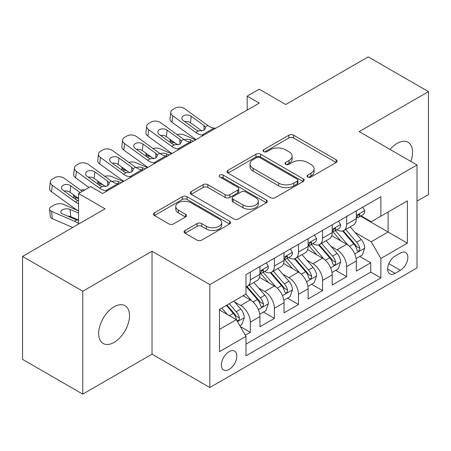 <?xml version="1.0" encoding="UTF-8"?>
<svg xmlns="http://www.w3.org/2000/svg" width="451" height="451" viewBox="0 0 451 451"><rect width="100%" height="100%" fill="white"/><g stroke="black" fill="none" stroke-linecap="round" stroke-linejoin="round"><path stroke-width="0.68" d="M307.712 177.001A2.34 1.353 0 0 0 311.021 177.001L336.142 162.495A3.343 1.928 0 0 0 337.123 161.131A3.343 1.928 0 0 0 336.142 159.767L293.584 135.193A3.343 1.928 0 0 0 288.854 135.193L263.734 149.698A2.34 1.353 0 0 0 263.046 150.657A2.34 1.353 0 0 0 263.734 151.609A2.34 1.353 0 0 0 267.043 151.609L270.296 149.732A10.7 6.179 0 0 1 285.427 149.732L288.973 151.778A10.7 6.179 0 0 1 292.107 156.147A10.7 6.179 0 0 1 288.973 160.517L285.72 162.394A2.34 1.353 0 0 0 285.038 163.352A2.34 1.353 0 0 0 285.72 164.305A2.34 1.353 0 0 0 289.029 164.305L292.282 162.428A10.7 6.179 0 0 1 307.419 162.428L310.964 164.474A10.7 6.179 0 0 1 314.099 168.843A10.7 6.179 0 0 1 310.964 173.212L307.712 175.089A2.34 1.353 0 0 0 307.024 176.048A2.34 1.353 0 0 0 307.712 177.001L307.712 175.089M114.086 342.394A21.8 12.589 120 0 0 128.332 323.181A21.8 12.589 120 0 0 124.989 305.71A21.8 12.589 120 0 0 114.086 306.793A21.8 12.589 120 0 0 99.846 326.005A21.8 12.589 120 0 0 103.189 343.476A21.8 12.589 120 0 0 114.086 342.394M410.833 161.435A21.8 12.589 120 0 0 408.037 142.296A21.8 12.589 120 0 0 397.134 143.373A21.8 12.589 120 0 0 390.059 149.444M229.114 369.442A10.903 6.291 120 0 0 236.234 359.836A10.903 6.291 120 0 0 234.565 351.103A10.903 6.291 120 0 0 229.114 351.645A10.903 6.291 120 0 0 221.993 361.251A10.903 6.291 120 0 0 223.662 369.983A10.903 6.291 120 0 0 229.114 369.442M185.051 230.484A3.343 1.928 0 0 0 184.076 231.848A3.343 1.928 0 0 0 185.051 233.212L196.991 240.107A3.343 1.928 0 0 0 201.721 240.107L229.621 223.995A3.343 1.928 0 0 0 230.602 222.631A3.343 1.928 0 0 0 229.621 221.266L187.064 196.692A3.343 1.928 0 0 0 182.334 196.692L154.434 212.804A3.343 1.928 0 0 0 153.453 214.169A3.343 1.928 0 0 0 154.434 215.533L168.854 223.859A3.343 1.928 0 0 0 173.584 223.859L185.524 216.965A3.343 1.928 0 0 0 186.505 215.601A3.343 1.928 0 0 0 185.524 214.236L178.37 210.104A8.947 5.164 0 0 1 175.755 206.457A8.947 5.164 0 0 1 181.274 201.682A8.947 5.164 0 0 1 191.021 202.803L219.045 218.977A8.947 5.164 0 0 1 221.661 222.631A8.947 5.164 0 0 1 216.142 227.4A8.947 5.164 0 0 1 206.395 226.284L201.721 223.589A3.343 1.928 0 0 0 196.991 223.589L185.051 230.484L185.051 233.212M417.006 201.163L428.45 194.556L428.45 91.638L368.23 56.871L285.72 104.502L259.224 89.202L247.182 96.159L259.224 103.11L102.648 193.513L90.6 186.556L78.559 193.513L78.559 224.108M82.77 291.211L82.77 394.129L152.026 354.148L152.026 251.23L82.77 291.211L22.55 256.444L105.055 208.807L78.559 193.513M152.026 251.23L209.845 284.609L417.006 164.998L417.006 267.917L209.845 387.527L209.845 284.609M428.45 91.638L359.193 131.624L417.006 164.998M270.532 197.651A3.343 1.928 0 0 0 275.257 197.651L303.162 181.539A3.343 1.928 0 0 0 304.137 180.174A3.343 1.928 0 0 0 303.162 178.81L260.599 154.236A3.343 1.928 0 0 0 255.869 154.236L227.969 170.348A3.343 1.928 0 0 0 226.988 171.713A3.343 1.928 0 0 0 227.969 173.077L270.532 197.651M220.748 177.508A2.34 1.353 0 0 1 223.121 177.841L223.121 175.056L266.394 200.041A3.343 1.928 0 0 1 267.37 201.405A3.343 1.928 0 0 1 266.394 202.77L238.489 218.876A3.343 1.928 0 0 1 233.759 218.876L191.201 194.308L191.201 191.574A3.343 1.928 0 0 0 190.221 192.938A3.343 1.928 0 0 0 191.201 194.308M191.201 191.574L203.142 184.679A3.343 1.928 0 0 1 207.872 184.679L225.134 194.646A3.343 1.928 0 0 0 229.858 194.646L237.778 190.074A3.343 1.928 0 0 0 238.759 188.71A3.343 1.928 0 0 0 237.778 187.345L219.812 176.967A2.34 1.353 0 0 1 219.124 176.014A2.34 1.353 0 0 1 220.573 174.762A2.34 1.353 0 0 1 223.121 175.056M82.77 394.129L22.55 359.362L22.55 256.444M245.316 335.194L250.311 332.314L240.315 326.541M234.627 301.978L240.676 305.468A13.626 7.87 60 0 1 250.311 322.161L259.945 316.596L259.945 326.75L274.4 318.406L263.44 312.075M258.716 288.071L264.765 291.56A13.626 7.87 60 0 1 274.4 308.253L284.034 302.689L284.034 312.842L298.489 304.498L287.529 298.167M282.805 274.163L288.854 277.653A13.626 7.87 60 0 1 298.489 294.345L308.123 288.781L308.123 298.934L322.578 290.591L311.618 284.26M306.894 260.255L312.943 263.745A13.626 7.87 60 0 1 322.578 280.437L332.212 274.873L332.212 285.026L346.667 276.683L346.667 266.53A13.626 7.87 -120 0 0 337.032 249.837L330.983 246.347M335.707 270.352L346.667 276.683M259.945 316.596A13.626 7.87 -120 0 0 250.311 299.904L243.083 295.732M284.034 302.689A13.626 7.87 -120 0 0 274.4 285.996L259.505 277.399M308.123 288.781A13.626 7.87 -120 0 0 298.489 272.088L283.594 263.491M332.212 274.873A13.626 7.87 -120 0 0 322.578 258.181L307.683 249.583M400.387 253.039L395.087 256.095A10.559 6.1 120 0 0 388.187 265.402A10.559 6.1 120 0 0 389.805 273.864A10.559 6.1 120 0 0 395.087 273.345L400.387 270.284A10.559 6.1 120 0 0 407.287 260.977A10.559 6.1 120 0 0 405.669 252.515A10.559 6.1 120 0 0 400.387 253.039M219.479 329.388L236.341 319.658L245.975 336.345L245.975 355.816L380.875 277.934L380.875 258.462L371.241 241.77L355.072 232.44M245.975 336.345L219.479 351.645L219.479 309.363L245.975 294.063L245.975 274.591L380.875 196.709L380.875 216.181L407.371 200.881L407.371 243.162L380.875 258.462M264.641 271.463L264.765 271.536A13.626 7.87 60 0 0 271.581 272.207L281.215 266.648A13.626 7.87 -120 0 0 284.034 260.407L284.034 252.622M288.73 257.555L288.854 257.628A13.626 7.87 60 0 0 295.67 258.299L305.304 252.74A13.626 7.87 -120 0 0 308.123 246.5L308.123 238.714M312.819 243.647L312.943 243.72A13.626 7.87 60 0 0 319.759 244.391L329.393 238.833A13.626 7.87 -120 0 0 332.212 232.592L332.212 224.807M245.975 344.136L370.756 272.094L370.756 262.775L356.301 271.119L356.301 260.966A13.626 7.87 -120 0 0 346.667 244.273L331.773 235.676M336.908 229.739L337.032 229.813A13.626 7.87 -120 0 0 343.848 230.484A13.626 7.87 -120 0 0 346.667 224.248L346.667 216.457M343.848 230.484L353.483 224.925A13.626 7.87 -120 0 0 356.301 218.684L356.301 210.899M250.311 272.088L250.311 279.879A13.626 7.87 60 0 1 247.492 286.114A13.626 7.87 60 0 1 245.975 286.667M247.492 286.114L257.126 280.556A13.626 7.87 -120 0 0 259.945 274.315L259.945 266.53M274.4 258.181L274.4 265.972A13.626 7.87 60 0 1 271.581 272.207M298.489 244.273L298.489 252.064A13.626 7.87 60 0 1 295.67 258.299M322.578 230.365L322.578 238.156A13.626 7.87 60 0 1 319.759 244.391M322.578 280.437L322.578 290.591M298.489 294.345L298.489 304.498M274.4 308.253L274.4 318.406M250.311 322.161L250.311 332.314M236.341 319.658L219.479 309.922M371.241 241.77L388.102 232.04L388.102 212.009L407.371 200.881M360.512 216.108L407.371 243.162M360.997 215.832L371.241 221.745L380.875 216.181M152.026 354.148L209.845 387.527M247.182 96.159L247.182 110.067M359.797 256.444L370.756 262.775M370.756 272.094L380.875 277.934M308.647 177.333L310.964 175.997A10.7 6.179 0 0 0 314.099 171.628L314.099 168.843M292.107 156.147L292.107 158.932A10.7 6.179 0 0 1 288.973 163.301L286.656 164.638M336.102 162.523L293.584 137.978A3.343 1.928 0 0 0 288.854 137.978L264.669 151.942M303.117 181.567L260.599 157.021A3.343 1.928 0 0 0 255.869 157.021L228.014 173.105M297.248 181.133A2.34 1.353 0 0 0 297.936 180.174A2.34 1.353 0 0 0 297.248 179.222L259.889 157.653A2.34 1.353 0 0 0 256.58 157.653L253.152 159.631A10.7 6.179 0 0 0 250.017 164.001A10.7 6.179 0 0 0 253.152 168.37L278.69 183.112A10.7 6.179 0 0 0 293.821 183.112L297.248 181.133L297.248 183.912A2.34 1.353 0 0 0 297.936 182.959L297.936 180.174M250.017 164.001L250.017 166.78A10.7 6.179 0 0 0 253.152 171.149L253.152 168.37M297.248 183.912L293.821 185.891A10.7 6.179 0 0 1 278.69 185.891L253.152 171.149M191.247 194.33L203.142 187.464L203.142 184.679M238.759 188.71L238.759 191.489A3.343 1.928 0 0 1 237.778 192.853L229.858 197.425A3.343 1.928 0 0 1 225.134 197.425L207.872 187.464A3.343 1.928 0 0 0 203.142 187.464M223.121 177.841L266.349 202.792M243.044 204.985A8.947 5.164 0 0 0 252.791 206.107A8.947 5.164 0 0 0 258.31 201.338A8.947 5.164 0 0 0 255.694 197.685L245.823 191.985A3.343 1.928 0 0 0 241.093 191.985L233.173 196.557A3.343 1.928 0 0 0 232.192 197.921A3.343 1.928 0 0 0 233.173 199.286L243.044 204.985L243.044 207.77A8.947 5.164 0 0 0 252.791 208.886A8.947 5.164 0 0 0 258.31 204.117L258.31 201.338M232.192 197.921L232.192 200.706A3.343 1.928 0 0 0 233.173 202.071L233.173 199.286M243.044 207.77L233.173 202.071M221.661 222.631L221.661 225.415A8.947 5.164 0 0 1 216.142 230.185A8.947 5.164 0 0 1 206.395 229.063L201.721 226.368A3.343 1.928 0 0 0 196.991 226.368L185.096 233.235M175.755 206.457L175.755 209.236A8.947 5.164 0 0 0 178.37 212.889L178.37 210.104M185.479 216.993L178.37 212.889M229.582 224.023L187.064 199.477A3.343 1.928 0 0 0 182.334 199.477L154.479 215.561M356.098 258.581L362.328 254.984L364.735 248.027A9.026 5.215 -120 0 0 361.217 239.554L350.213 226.808M195.599 139.844L184.031 134.855A6.816 3.411 -5.9 0 0 177.057 134.556M348.009 245.158L335.426 230.591M175.727 143.424L171.983 141.806L172.197 143.886M340.849 240.913L333.548 232.462A21.631 12.487 -120 0 0 332.877 231.707M342.619 230.974L353.753 243.867A9.026 5.215 60 0 1 356.966 250.085L357.626 251.156L358.844 250.981L359.661 249.989L359.859 248.416A9.026 5.215 -120 0 0 356.64 242.198L345.635 229.452M343.273 230.765L355.236 244.617A4.6 2.655 60 0 1 356.391 246.415L359.859 248.416M170.033 139.303A6.816 3.411 -5.9 0 0 170.027 139.725A6.816 3.411 -5.9 0 0 171.983 141.806M184.262 139.754A5.451 2.729 174.1 0 1 190.463 139.816L193.434 141.095M203.672 135.182L202.037 135.046A17.031 9.832 60 0 1 195.807 132.447L172.739 115.766L171.983 122.232A6.816 4.397 -173.3 0 1 170.033 118.658L170.788 112.198A6.816 4.397 6.7 0 0 172.739 115.766M196.038 139.596A25.549 14.753 60 0 1 195.052 138.914L171.983 122.232M362.689 207.212L364.735 210.758A9.026 5.215 60 0 1 362.863 214.749L358.286 217.393A9.026 5.215 -120 0 0 359.859 215.313L359.672 214.513L358.539 214.738L356.966 216.982A9.026 5.215 60 0 1 356.301 218.267M215.719 128.231L214.078 128.09A17.031 9.832 60 0 1 207.849 125.496L184.786 108.815A6.816 4.397 6.7 0 0 175.185 108.139L172.778 109.531A6.816 4.397 6.7 0 0 170.788 112.198M204.1 130.17L203.908 125.463L205.256 126.996L205.521 127.977L203.925 130.277L198.401 130.953L196.196 129.916L183.512 120.738A5.451 3.518 -173.3 0 1 181.95 117.88A5.451 3.518 -173.3 0 1 183.54 115.749A5.451 3.518 -173.3 0 1 191.218 116.285L190.463 122.751L201.913 131.027M190.463 122.751A5.451 3.518 6.7 0 0 184.639 121.55M203.908 125.463L191.218 116.285M356.606 217.816L356.64 217.816A9.026 5.215 -120 0 0 358.286 217.393M332.009 272.489L338.239 268.892L340.646 261.935A9.026 5.215 -120 0 0 337.128 253.462L326.124 240.716M171.51 153.752L159.942 148.762A6.816 3.411 -5.9 0 0 152.968 148.464M323.919 259.066L311.337 244.498M151.637 157.331L147.894 155.713L148.108 157.794M316.76 254.821L309.459 246.37A21.631 12.487 -120 0 0 308.788 245.615M318.53 244.882L329.664 257.775A9.026 5.215 60 0 1 332.877 263.993L333.537 265.064L334.755 264.889L335.572 263.897L335.769 262.324A9.026 5.215 -120 0 0 332.55 256.106L321.546 243.36M319.184 244.673L331.147 258.524A4.6 2.655 60 0 1 332.302 260.323L335.769 262.324M145.944 153.21A6.816 3.411 -5.9 0 0 145.938 153.633A6.816 3.411 -5.9 0 0 147.894 155.713M160.173 153.661A5.451 2.729 174.1 0 1 166.374 153.723L169.345 155.003M307.92 286.396L314.15 282.8L316.557 275.843A9.026 5.215 -120 0 0 313.039 267.37L302.035 254.623M147.421 167.659L135.852 162.67A6.816 3.411 -5.9 0 0 128.879 162.371M299.83 272.973L287.248 258.406M127.548 171.239L123.805 169.621L124.019 171.701M292.671 268.728L285.37 260.278A21.631 12.487 -120 0 0 284.699 259.522M294.441 258.789L305.575 271.682A9.026 5.215 60 0 1 308.788 277.901L309.448 278.972L310.666 278.797L311.483 277.805L311.68 276.232A9.026 5.215 -120 0 0 308.461 270.014L297.457 257.267M295.095 258.581L307.058 272.432A4.6 2.655 60 0 1 308.213 274.231L311.68 276.232M121.855 167.118A6.816 3.411 -5.9 0 0 121.849 167.541A6.816 3.411 -5.9 0 0 123.805 169.621M136.084 167.569A5.451 2.729 174.1 0 1 142.285 167.631L145.256 168.911M283.831 300.304L290.061 296.707L292.468 289.751A9.026 5.215 -120 0 0 288.95 281.277L277.946 268.531M123.332 181.567L111.763 176.578A6.816 3.411 -5.9 0 0 104.79 176.279M275.741 286.881L263.159 272.314M103.459 185.147L99.716 183.529L99.93 185.609M268.582 282.636L261.281 274.185A21.631 12.487 -120 0 0 260.61 273.43M270.352 272.697L281.486 285.59A9.026 5.215 60 0 1 284.699 291.808L285.359 292.879L286.577 292.705L287.394 291.712L287.591 290.14A9.026 5.215 -120 0 0 284.372 283.921L273.368 271.175M271.006 272.489L282.969 286.34A4.6 2.655 60 0 1 284.124 288.138L287.591 290.14M97.766 181.026A6.816 3.411 -5.9 0 0 97.76 181.449A6.816 3.411 -5.9 0 0 99.716 183.529M111.995 181.477A5.451 2.729 174.1 0 1 118.196 181.539L121.167 182.818M259.742 314.212L265.972 310.615L268.379 303.658A9.026 5.215 -120 0 0 264.861 295.185L253.857 282.439M251.652 300.789L245.885 294.114M78.559 198.699L75.627 197.437L75.841 199.517M244.493 296.544L243.557 295.461M246.263 286.605L257.397 299.498A9.026 5.215 60 0 1 260.61 305.716L261.27 306.787L262.488 306.612L263.305 305.62L263.502 304.047A9.026 5.215 -120 0 0 260.283 297.829L249.279 285.083M246.917 286.396L258.88 300.248A4.6 2.655 60 0 1 260.035 302.046L263.502 304.047M73.676 194.933A6.816 3.411 -5.9 0 0 73.671 195.356A6.816 3.411 -5.9 0 0 75.627 197.437M84.906 189.843A6.816 3.411 -5.9 0 0 80.701 190.187M179.583 149.089L177.948 148.954A17.031 9.832 60 0 1 171.718 146.355L148.65 129.674L147.894 136.14A6.816 4.397 -173.3 0 1 145.944 132.566L146.699 126.105A6.816 4.397 6.7 0 0 148.65 129.674M171.949 153.503A25.549 14.753 60 0 1 170.963 152.821L147.894 136.14M338.6 221.12L340.646 224.666A9.026 5.215 60 0 1 338.774 228.657L334.197 231.301A9.026 5.215 -120 0 0 335.769 229.221L335.583 228.42L334.45 228.646L332.877 230.889A9.026 5.215 60 0 1 332.212 232.175M191.63 142.138L189.989 141.997A17.031 9.832 60 0 1 183.76 139.404L160.697 122.723A6.816 4.397 6.7 0 0 151.096 122.046L148.689 123.439A6.816 4.397 6.7 0 0 146.699 126.105M180.011 144.078L179.819 139.37L181.167 140.904L181.432 141.885L179.836 144.185L174.311 144.861L172.107 143.824L159.423 134.646A5.451 3.518 -173.3 0 1 157.861 131.788A5.451 3.518 -173.3 0 1 159.451 129.657A5.451 3.518 -173.3 0 1 167.129 130.192L166.374 136.659L177.824 144.934M166.374 136.659A5.451 3.518 6.7 0 0 160.55 135.458M179.819 139.37L167.129 130.192M332.517 231.724L332.55 231.724A9.026 5.215 -120 0 0 334.197 231.301M155.494 162.997L153.859 162.856A17.031 9.832 60 0 1 147.629 160.263L124.561 143.581L123.805 150.048A6.816 4.397 -173.3 0 1 121.855 146.474L122.61 140.013A6.816 4.397 6.7 0 0 124.561 143.581M147.86 167.411A25.549 14.753 60 0 1 146.874 166.729L123.805 150.048M314.51 235.027L316.557 238.573A9.026 5.215 60 0 1 314.685 242.565L310.108 245.209A9.026 5.215 -120 0 0 311.68 243.128L311.494 242.328L310.361 242.553L308.788 244.797A9.026 5.215 60 0 1 308.123 246.083M167.541 156.046L165.9 155.905A17.031 9.832 60 0 1 159.671 153.312L136.608 136.63A6.816 4.397 6.7 0 0 127.007 135.954L124.6 137.346A6.816 4.397 6.7 0 0 122.61 140.013M155.922 157.985L155.73 153.278L157.078 154.811L157.343 155.792L155.747 158.092L150.222 158.769L148.018 157.732L135.334 148.554A5.451 3.518 -173.3 0 1 133.772 145.696A5.451 3.518 -173.3 0 1 135.362 143.565A5.451 3.518 -173.3 0 1 143.04 144.1L142.285 150.566L153.735 158.842M142.285 150.566A5.451 3.518 6.7 0 0 136.461 149.366M155.73 153.278L143.04 144.1M308.428 245.632L308.461 245.632A9.026 5.215 -120 0 0 310.108 245.209M131.404 176.905L129.77 176.764A17.031 9.832 60 0 1 123.54 174.171L100.472 157.489L99.716 163.955A6.816 4.397 -173.3 0 1 97.766 160.381L98.521 153.921A6.816 4.397 6.7 0 0 100.472 157.489M123.771 181.319A25.549 14.753 60 0 1 122.785 180.637L99.716 163.955M290.421 248.935L292.468 252.481A9.026 5.215 60 0 1 290.596 256.472L286.019 259.116A9.026 5.215 -120 0 0 287.591 257.036L287.405 256.236L286.272 256.461L284.699 258.705A9.026 5.215 60 0 1 284.034 259.99M143.452 169.954L141.811 169.813A17.031 9.832 60 0 1 135.582 167.22L112.519 150.538A6.816 4.397 6.7 0 0 102.918 149.862L100.511 151.254A6.816 4.397 6.7 0 0 98.521 153.921M131.833 171.893L131.641 167.186L132.989 168.719L133.254 169.7L131.658 172L126.133 172.677L123.929 171.639L111.245 162.461A5.451 3.518 -173.3 0 1 109.683 159.603A5.451 3.518 -173.3 0 1 111.273 157.472A5.451 3.518 -173.3 0 1 118.951 158.008L118.196 164.474L129.646 172.75M118.196 164.474A5.451 3.518 6.7 0 0 112.372 163.273M131.641 167.186L118.951 158.008M284.339 259.539L284.372 259.539A9.026 5.215 -120 0 0 286.019 259.116M107.315 190.812L105.681 190.672A17.031 9.832 60 0 1 99.451 188.078L76.382 171.397L75.627 177.863A6.816 4.397 -173.3 0 1 73.676 174.289L74.432 167.828A6.816 4.397 6.7 0 0 76.382 171.397M88.96 187.503L75.627 177.863M266.332 262.843L268.379 266.389A9.026 5.215 60 0 1 266.507 270.38L261.93 273.024A9.026 5.215 -120 0 0 263.502 270.944L263.316 270.143L262.183 270.369L260.61 272.613A9.026 5.215 60 0 1 259.945 273.898M119.363 183.861L117.722 183.72A17.031 9.832 60 0 1 111.493 181.127L88.43 164.446A6.816 4.397 6.7 0 0 78.829 163.769L76.422 165.162A6.816 4.397 6.7 0 0 74.432 167.828M107.744 185.801L107.552 181.093L108.9 182.627L109.165 183.608L107.569 185.908L102.044 186.584L99.84 185.547L87.156 176.369A5.451 3.518 -173.3 0 1 85.594 173.511A5.451 3.518 -173.3 0 1 87.184 171.38A5.451 3.518 -173.3 0 1 94.862 171.916L94.107 178.382L105.557 186.658M94.107 178.382A5.451 3.518 6.7 0 0 88.283 177.181M107.552 181.093L94.862 171.916M260.25 273.447L260.283 273.447A9.026 5.215 -120 0 0 261.93 273.024M239.831 325.707L241.883 324.523L244.29 317.566A9.026 5.215 -120 0 0 240.772 309.093L233.844 301.071M78.559 210.854L63.585 204.393A6.816 3.411 -5.9 0 0 53.985 205.109L51.577 206.502A6.816 3.411 -5.9 0 0 49.582 209.264A6.816 3.411 -5.9 0 0 51.538 211.344L52.293 218.679A6.816 3.411 174.1 0 1 50.332 216.598L49.582 209.264M227.377 314.477L221.796 308.022M78.559 223.504A25.549 14.753 -120 0 0 74.607 221.3L51.538 211.344M72.707 227.484L52.293 218.679M220.404 310.451L219.479 309.38M226.374 305.378L233.308 313.406A9.026 5.215 60 0 1 236.521 319.624L237.181 320.695L238.399 320.52L239.216 319.528L239.413 317.955A9.026 5.215 -120 0 0 236.194 311.737L229.266 303.709M226.932 305.056L234.791 314.155A4.6 2.655 60 0 1 235.946 315.954L239.413 317.955M78.559 220.325L76.05 219.733L62.311 213.808A5.451 2.729 174.1 0 1 60.744 212.139A5.451 2.729 174.1 0 1 62.339 209.929A5.451 2.729 174.1 0 1 70.018 209.354L78.559 213.041M78.559 220.049L70.773 216.689A5.451 2.729 -5.9 0 0 67.735 216.147M78.559 203.807A17.031 9.832 60 0 1 75.362 201.986L52.293 185.305L51.538 191.771A6.816 4.397 -173.3 0 1 49.587 188.197L50.343 181.73A6.816 4.397 6.7 0 0 52.293 185.305M78.559 210.803A25.549 14.753 60 0 1 74.607 208.452L51.538 191.771M82.307 191.348L64.341 178.354A6.816 4.397 6.7 0 0 54.74 177.677L52.333 179.07A6.816 4.397 6.7 0 0 50.343 181.73M75.362 201.986L77.955 200.492L75.751 199.455L63.067 190.277A5.451 3.518 -173.3 0 1 61.505 187.419A5.451 3.518 -173.3 0 1 63.095 185.288A5.451 3.518 -173.3 0 1 70.773 185.823L70.018 192.289L78.559 198.463M70.018 192.289A5.451 3.518 6.7 0 0 64.194 191.089M80.137 192.6L70.773 185.823M240.676 305.468L250.311 299.904M264.765 291.56L274.4 285.996M288.854 277.653L298.489 272.088M312.943 263.745L322.578 258.181M337.032 249.837L346.667 244.273M346.667 224.248L356.301 218.684M250.311 279.879L259.945 274.315M274.4 265.972L284.034 260.407M298.489 252.064L308.123 246.5M322.578 238.156L332.212 232.592M346.667 266.53L356.301 260.966M388.835 263.615L400.387 270.284M387.618 269.033L395.087 273.345M310.964 175.997L310.964 173.212M285.72 164.305L285.72 162.394M288.973 163.301L288.973 160.517M263.734 151.609L263.734 149.698M288.854 137.978L288.854 135.193M293.584 137.978L293.584 135.193M336.142 162.495L336.142 159.767M227.969 173.077L227.969 170.348M255.869 157.021L255.869 154.236M260.599 157.021L260.599 154.236M303.162 181.539L303.162 178.81M278.69 185.891L278.69 183.112M293.821 185.891L293.821 183.112M207.872 187.464L207.872 184.679M225.134 197.425L225.134 194.646M229.858 197.425L229.858 194.646M237.778 192.853L237.778 190.074M266.394 202.77L266.394 200.041M196.991 226.368L196.991 223.589M201.721 226.368L201.721 223.589M206.395 229.063L206.395 226.284M185.524 216.965L185.524 214.236M154.434 215.533L154.434 212.804M182.334 199.477L182.334 196.692M187.064 199.477L187.064 196.692M229.621 223.995L229.621 221.266M354.723 253.947L364.673 248.202M356.64 242.198L361.217 239.554M349.446 246.353L353.753 243.867M190.463 139.816L190.694 142.059M364.673 210.651L356.301 215.488M198.401 130.953L195.807 132.447M207.849 125.496L205.256 126.996M214.078 128.09L202.037 135.046M358.692 214.642L359.859 215.313M330.634 267.855L340.584 262.11M332.55 256.106L337.128 253.462M325.357 260.261L329.664 257.775M166.374 153.723L166.605 155.967M306.545 281.762L316.495 276.018M308.461 270.014L313.039 267.37M301.268 274.169L305.575 271.682M142.285 167.631L142.516 169.875M282.456 295.67L292.406 289.925M284.372 283.921L288.95 281.277M277.179 288.076L281.486 285.59M118.196 181.539L118.427 183.782M258.367 309.578L268.317 303.833M260.283 297.829L264.861 295.185M253.09 301.984L257.397 299.498M340.584 224.559L332.212 229.396M174.311 144.861L171.718 146.355M183.76 139.404L181.167 140.904M189.989 141.997L177.948 148.954M334.603 228.55L335.769 229.221M316.495 238.466L308.123 243.303M150.222 158.769L147.629 160.263M159.671 153.312L157.078 154.811M165.9 155.905L153.859 162.856M310.513 242.458L311.68 243.128M292.406 252.374L284.034 257.211M126.133 172.677L123.54 174.171M135.582 167.22L132.989 168.719M141.811 169.813L129.77 176.764M286.424 256.365L287.591 257.036M268.317 266.282L259.945 271.119M102.044 186.584L99.451 188.078M111.493 181.127L108.9 182.627M117.722 183.72L105.681 190.672M262.335 270.273L263.502 270.944M237.485 321.636L244.228 317.741M236.194 311.737L240.772 309.093M74.607 221.3L76.839 220.009M229.407 315.655L233.308 313.406M70.018 209.354L70.773 216.689M170.027 139.725L170.315 142.522M145.938 153.633L146.225 156.429M121.849 167.541L122.136 170.337M97.76 181.449L98.047 184.245M73.671 195.356L73.958 198.152"/></g></svg>

